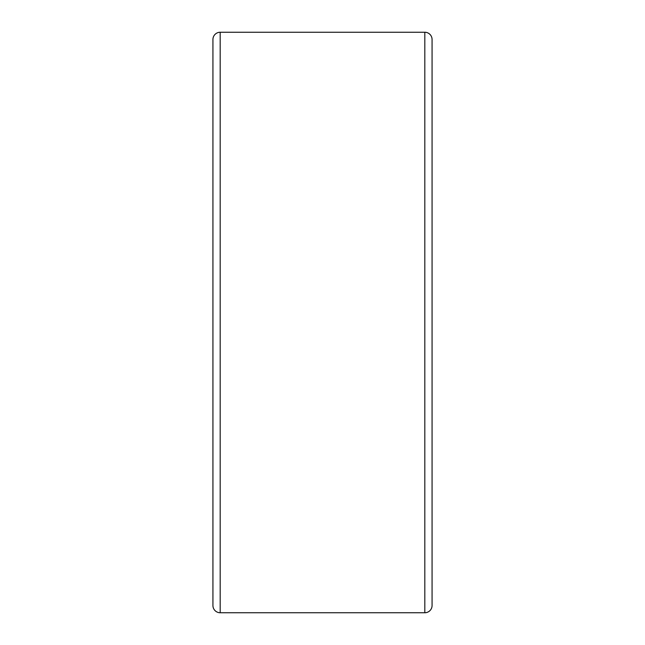 <?xml version="1.0" encoding="UTF-8"?>
<svg xmlns="http://www.w3.org/2000/svg" width="645" height="645" viewBox="0 0 645 645"><rect width="100%" height="100%" fill="white"/><g stroke="black" fill="none" stroke-linecap="round" stroke-linejoin="round"><path stroke-width="0.97" d="M432.069 605.494L432.069 39.506A7.256 7.256 0 0 0 424.813 32.25L424.813 612.75A7.256 7.256 0 0 0 432.069 605.494A7.256 7.256 0 0 1 424.813 612.75L424.813 32.25L220.187 32.25L220.187 612.75L424.813 612.75L220.187 612.75L220.187 32.25A7.256 7.256 0 0 0 212.931 39.506L212.931 605.494A7.256 7.256 0 0 0 220.187 612.75A7.256 7.256 0 0 1 212.931 605.494L212.931 40.869M212.931 39.506A7.256 7.256 0 0 1 220.187 32.25L424.813 32.25A7.256 7.256 0 0 1 432.069 39.506L432.069 604.131"/></g></svg>
